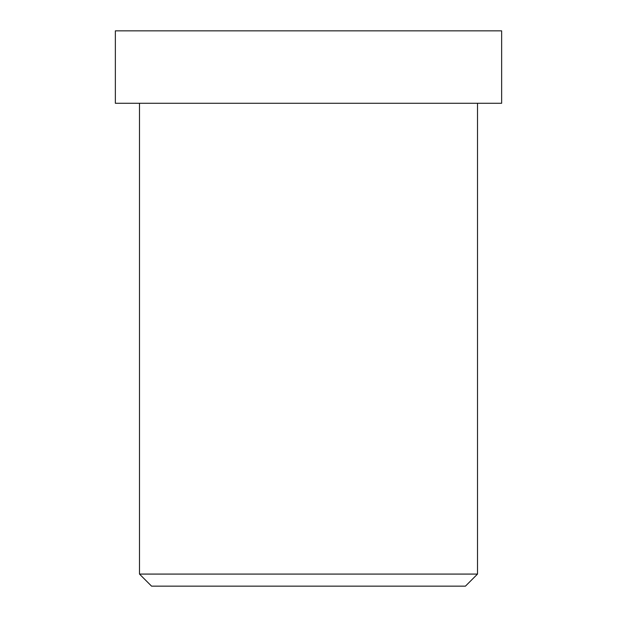 <?xml version="1.0" encoding="UTF-8"?>
<svg xmlns="http://www.w3.org/2000/svg" width="617" height="617" viewBox="0 0 617 617"><rect width="100%" height="100%" fill="white"/><g stroke="black" fill="none" stroke-linecap="round" stroke-linejoin="round"><path stroke-width="0.93" d="M477.504 574.08L465.434 586.15L151.566 586.15L465.434 586.15L477.504 574.08L139.496 574.08L477.504 574.08L139.496 574.08L477.504 574.08L477.504 103.278L477.504 574.08M429.216 30.85L187.784 30.85L429.216 30.85M211.924 30.85L501.644 30.85L115.356 30.85L501.644 30.85L501.644 103.278L115.356 103.278L501.644 103.278L501.644 30.85M501.644 103.278L211.924 103.278M465.434 586.15L230.033 586.15M151.566 586.15L139.496 574.08L139.496 103.278M115.356 30.85L115.356 103.278"/></g></svg>
